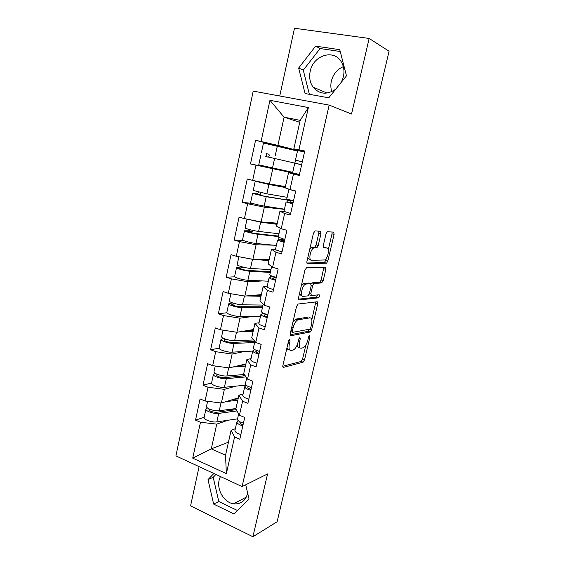 <?xml version="1.0" encoding="UTF-8"?>
<svg xmlns="http://www.w3.org/2000/svg" width="565" height="565" viewBox="0 0 565 565"><rect width="100%" height="100%" fill="white"/><g stroke="black" fill="none" stroke-linecap="round" stroke-linejoin="round"><path stroke-width="0.85" d="M289.64 339.523L288.482 341.281L282.903 365.414C282.655 366.763 282.86 367.42 283.524 367.37L303.123 362.186L304.563 359.799L309.966 336.874L309.507 335.532L308.532 337.164L307.826 340.158C306.781 344.036 305.255 346.557 303.264 347.729L301.293 348.224C299.337 348.273 298.751 346.168 299.542 341.917L300.255 338.866L299.867 337.46L298.751 339.17L298.038 342.235C296.971 346.19 295.396 348.782 293.32 349.996L291.236 350.519C289.174 350.59 288.546 348.443 289.337 344.078L290.064 340.956L289.64 339.523M331.789 91.65C330.695 88.302 330.553 84.792 331.358 81.127C333.166 74.185 337.15 69.361 343.315 66.649M341.43 82.123L343.393 76.755C344.594 71.112 343.845 66.077 341.154 61.642C333.668 48.689 313.024 55.504 310.206 71.303C308.984 77.32 309.931 82.589 313.052 87.109C319.423 94.412 326.994 95.104 335.751 89.171M247.682 493.224L247.647 493.386C245.394 500.978 240.704 504.46 233.564 503.818C224.227 502.631 216.649 490.003 219.149 480.081L220.378 476.521M320.984 233.67L320.482 231.255L315.086 230.916L313.448 233.246L306.964 261.298C306.703 262.732 306.887 263.516 307.515 263.643L326.57 263.184L327.834 260.995L334.099 234.411L333.654 232.081L327.248 231.777L326.005 233.952L323.272 245.613L323.759 247.936L326.824 248C329.932 247.767 327.983 258.551 324.677 259.957L311.619 260.303C308.306 260.698 310.157 249.546 313.688 247.986L316.944 247.717L318.236 245.485L320.984 233.67L318.844 233.091L318.844 231.156M351.529 114.01L369.15 38.448L389.08 51.253L277.118 521.749L252.908 536.75L267.563 473.936L242.103 486.599L329.169 105.111L351.529 114.01M298.172 304.027L296.526 306.477L290.24 333.675C289.986 335.052 290.184 335.737 290.834 335.744L310.277 331.973L311.661 329.649L317.742 303.843L317.255 301.759L298.172 304.027M298.539 297.769L304.923 270.148L306.562 267.761L325.391 267.181L325.857 269.385L323.208 280.628L321.69 282.924L313.985 283.524L312.65 285.798L310.87 293.397L311.393 295.559L319.197 294.768C319.854 295.53 319.663 296.547 318.603 297.819L299.111 299.973C298.468 299.909 298.278 299.175 298.539 297.769M242.103 486.599L175.92 455.884L253.219 91.099L329.169 105.111M292.698 172.41L250.486 163.949L293.793 173.158M250.486 163.949L255.564 140.282L261.058 141.483L269.943 100.309L308.37 107.555L298.913 149.753L304.74 151.025L299.238 175.44L293.461 174.077L289.993 189.572L295.735 190.991L290.325 214.997L284.633 213.499L281.222 228.733L286.886 230.294L281.561 253.911L275.946 252.265L272.591 267.252L278.171 268.947L272.937 292.183L267.4 290.41L264.095 305.149L269.604 306.979L264.455 329.833L258.996 327.933L255.747 342.439L261.171 344.389L256.107 366.883L250.726 364.856L247.527 379.136L252.88 381.206L247.894 403.339L242.583 401.192L239.433 415.247L244.716 417.436L239.807 439.217L234.567 436.957L226.353 473.618L192.729 458.151L200.476 422.246L216.734 424.124L227.978 420.254M204.142 417.337L195.525 420.113L200.476 422.246M195.525 420.113L200.074 398.925L205.067 400.995L208.033 387.237L224.362 389.356L236.015 386.121M211.564 383.006L203.012 385.21L208.033 387.237M203.012 385.21L207.63 363.698L212.687 365.654L215.703 351.684L232.109 354.05L244.341 351.508M219.107 348.153L210.618 349.77L215.703 351.684M210.618 349.77L215.307 327.912L220.435 329.755L223.493 315.567L239.984 318.187L253.085 316.428M226.826 312.756L218.344 313.773L223.493 315.567M218.344 313.773L223.104 291.568L228.302 293.291L231.41 278.877L247.971 281.766L262.513 280.932M234.757 276.815L226.191 277.203L231.41 278.877M226.191 277.203L231.029 254.653L236.297 256.249L239.454 241.601L256.093 244.765L273.361 245.168M243.084 240.344L234.157 240.054L239.454 241.601M234.157 240.054L239.073 217.137L244.419 218.606L247.625 203.725L264.342 207.164L284.428 209.354M252.703 203.499L242.258 202.305L247.625 203.725M242.258 202.305L247.251 179.02L252.668 180.355L255.931 165.234M299.379 174.832L288.531 172.685L293.461 174.077M289.993 189.572L285.148 187.848L288.531 172.685M272.726 168.963L269.434 183.978L285.431 186.591M252.668 180.355L269.434 183.978M284.506 211.741L279.929 211.268L284.633 213.499M281.222 228.733L276.603 226.191L279.929 211.268M264.342 207.164L261.101 221.939L277.274 223.154M244.419 218.606L261.101 221.939M275.494 249.292L271.461 249.236L275.946 252.265M272.591 267.252L268.191 263.912L271.461 249.236M256.093 244.765L252.901 259.3L269.251 259.158M236.297 256.249L252.901 259.3M267.21 286.307L263.135 286.596L267.4 290.41M264.095 305.149L259.914 301.039L263.135 286.596M247.971 281.766L244.836 296.074L261.341 294.626M228.302 293.291L244.836 296.074M259.053 322.749L254.935 323.364L258.996 327.933M255.747 342.439L251.764 337.588L254.935 323.364M239.984 318.187L236.89 332.277L253.558 329.55M220.435 329.755L236.89 332.277M251.022 358.62L246.87 359.559L250.726 364.856M247.527 379.136L243.748 373.557L246.87 359.559M232.109 354.05L229.065 367.921L245.888 363.959M212.687 365.654L229.065 367.921M243.12 393.932L238.924 395.189L242.583 401.192M239.433 415.247L235.852 408.968L238.924 395.189M224.362 389.356L221.367 403.014L238.331 397.859M205.067 400.995L221.367 403.014M235.337 428.715L231.106 430.269L234.567 436.957M216.734 424.124L211.303 448.864L225.541 455.235L231.106 430.269M228.451 442.176L211.303 448.864L192.729 458.151M225.541 455.235L226.353 473.618M199.099 466.641L190.567 505.859L252.908 536.75M369.15 38.448L294.492 28.25L279.753 95.993M304.599 151.653L293.835 148.878L300.192 120.373L284.089 117.181L277.902 145.396L298.405 150.657M299.761 122.308L284.089 117.181L269.943 100.309M293.835 148.878L298.913 149.753M300.192 120.373L308.37 107.555M261.058 141.483L277.902 145.396M297.494 150.982L255.564 140.282M213.845 473.491L208.019 479.621L213.641 504.093L233.981 513.973L249.01 498.909L245.711 484.805M328.788 97.802L346.486 75.851L339.749 49.671L315.637 46.132L298.659 68.047L305.079 93.543L328.788 97.802M286.999 347.687C287.331 349.29 288.051 349.996 289.174 349.791L289.683 349.968M297.162 344.968C297.381 346.861 298.087 347.708 299.273 347.51L299.86 347.715M282.79 366.261L301.131 361.466L302.572 359.086L305.884 344.996M311.809 319.79L315.821 301.929M290.128 334.763L308.116 331.337L309.592 329.204M292.395 330.864L292.811 332.319L309.832 329.148L310.799 327.516L311.548 324.345C312.353 320.136 311.809 317.968 309.91 317.848L297.79 319.854C295.749 321.075 294.21 323.639 293.164 327.552L292.395 330.864L290.996 330.391M290.714 331.606L292.493 332.213M309.069 317.572L309.91 317.848M292.896 322.17L295.7 319.161L307.869 317.177M311.04 283.884L312.141 282.818L319.861 282.232L321.16 280.014L323.886 267.224M308.949 294.768L311.061 295.453M298.44 299.146L316.428 297.218L317.587 294.93M306.166 284.026L305.481 284.23C301.872 285.735 299.853 297.07 303.299 296.378L308.024 295.855L309.394 293.539L311.174 285.918L310.644 283.708L306.166 284.026L304.055 283.376L301.322 285.706M299.464 293.772L301.202 295.714M308.864 283.164L310.644 283.708M304.055 283.376L308.554 283.065M309.761 249.186L311.541 247.378L314.811 247.117L316.103 244.892L318.844 233.091M307.812 257.64L309.486 259.681M325.278 247.569L326.824 248M323.229 247.385L324.734 247.413M328.279 249.723L332.015 233.846L332.036 231.982M306.908 262.986L324.246 262.654L325.772 260.401L326.231 258.445M215.908 474.445L213.196 477.298L218.775 501.501L237.441 510.506M213.196 477.298L208.019 479.621M218.775 501.501L213.641 504.093M340.222 51.507L320.122 48.534L303.278 70.173L309.373 94.313M303.278 70.173L298.659 68.047M320.122 48.534L315.637 46.132M228.422 410.684L234.376 408.756M207.376 407.866L205.914 409.145C205.625 411.256 214.227 414.131 218.697 413.389L236.968 410.925M204.17 417.217L204.085 417.599C203.781 419.774 212.362 422.669 216.833 421.878L237.54 418.856M236.241 409.646L216.649 412.252C212.631 412.252 210.053 411.398 208.916 409.674L209.396 409.053M206.564 406.136L206.486 406.503C206.204 408.594 214.813 411.461 219.277 410.734L235.944 408.552M225.894 401.637L237.801 400.204M238.105 398.848L233.147 399.434M243.43 423.143C239.687 422.006 237.688 420.734 237.434 419.329L237.526 418.94M242.816 425.862C239.08 424.718 237.088 423.439 236.834 422.02L238.098 420.551M240.86 434.541C237.131 433.397 235.146 432.091 234.906 430.636L234.998 430.233M240.302 421.991L239.885 422.606C239.998 423.383 241.057 424.117 243.056 424.795M245.245 375.774L224.234 377.604C220.209 377.491 217.603 376.664 216.416 375.118L217.49 374.411M242.343 376.029L244.963 375.351M215.307 373.373L213.393 374.56C213.167 376.41 221.861 379.179 226.311 378.663L246.022 376.911M211.614 382.809L211.536 383.148C211.296 385.062 219.969 387.858 224.418 387.286L246.015 385.118M214.043 371.558L213.973 371.883C213.754 373.705 222.455 376.474 226.904 375.972L244.377 374.482M232.942 367.003L245.415 366.085M245.676 364.912L240.153 365.308M259.589 351.423C255.768 350.342 253.692 349.269 253.353 348.202L254.879 341.387L231.933 342.425C227.907 342.192 225.273 341.387 224.03 340.031L226.042 339.297M223.606 338.371L220.993 339.452C220.823 341.02 229.616 343.69 234.044 343.407L254.617 342.552M219.171 347.878L219.107 348.167C218.923 349.806 227.688 352.504 232.13 352.157L252.717 351.063M254.561 340.992L254.448 341.479M221.642 336.457L221.579 336.726C221.416 338.273 230.216 340.942 234.645 340.674L253.706 339.953M239.871 331.789L253.134 331.45M253.353 330.469L247.032 330.617M262.619 306.816L239.751 306.703C235.718 306.336 233.055 305.566 231.763 304.394L235.294 303.723M232.512 302.889L228.705 303.793C228.599 305.079 237.484 307.65 241.905 307.593L262.407 307.763M226.84 312.41L226.791 312.643C226.671 313.999 235.534 316.598 239.956 316.485L260.472 316.393M262.958 305.298L262.555 305.255L262.195 306.866M262.555 305.255L262.916 305.481M229.355 300.806L229.305 301.025C229.206 302.289 238.098 304.853 242.512 304.818L263.007 305.058M237.844 294.902L243.296 295.82M246.46 295.933L260.974 296.286M261.15 295.495L253.593 295.304M270.473 271.709L247.689 270.416C243.656 269.922 240.965 269.187 239.617 268.206L244.581 267.478M241.898 266.814L236.537 267.577C236.502 268.566 245.485 271.031 249.878 271.221L270.31 272.436M234.637 276.384L234.595 276.568C234.539 277.634 243.501 280.12 247.901 280.254L268.354 281.201M270.734 270.557L270.324 270.501L270.056 271.73M270.324 270.501L270.699 270.699M237.187 264.604L237.145 264.766C237.116 265.734 246.107 268.191 250.5 268.403L270.925 269.696M243.232 257.52L252.491 259.328L268.933 260.578M269.06 259.992L259.335 259.243M278.453 236.071L255.754 233.557C251.722 232.928 248.996 232.222 247.597 231.452L252.138 231.466L252.901 230.393M250.267 229.764L249.32 230.774L244.497 230.795C244.525 231.481 253.607 233.832 257.986 234.277L278.34 236.566M242.547 239.793L242.519 239.927C242.533 240.69 251.595 243.063 255.973 243.451L276.349 245.464M278.63 235.287L278.22 235.217L278.037 236.057M278.22 235.217L278.609 235.379M245.139 227.829L245.118 227.942C245.146 228.606 254.243 230.944 258.615 231.41L278.962 233.783M248.487 219.418L260.635 222.193L277.02 224.319M277.097 223.945L262.577 222.052M259.921 221.699L251.941 220.11M251.446 387.569C247.668 386.46 245.627 385.281 245.337 384.045L245.408 383.706M250.825 390.323C247.046 389.214 245.012 388.028 244.723 386.778L246.255 385.316M248.84 399.144C245.069 398.028 243.049 396.821 242.766 395.528L242.844 395.175M248.572 386.594L247.795 387.378C247.929 388.07 249.01 388.741 251.037 389.398M258.961 354.227C255.147 353.146 253.071 352.059 252.732 350.985L254.66 349.537M256.941 363.189C253.134 362.094 251.072 360.993 250.747 359.87L250.811 359.566M257.11 350.653L255.825 351.607C255.987 352.193 257.089 352.807 259.137 353.443M267.859 314.705C264.003 313.653 261.885 312.685 261.503 311.795L261.553 311.562M267.224 317.551C263.368 316.499 261.249 315.517 260.875 314.62L263.424 313.215M265.169 326.655C261.327 325.595 259.222 324.593 258.855 323.646L258.904 323.392M266.03 314.182L263.989 315.256C264.173 315.75 265.296 316.301 267.365 316.909M313.476 283.976L313.639 283.277M276.271 277.387C272.372 276.377 270.211 275.515 269.78 274.802L269.823 274.625M275.621 280.282C271.723 279.265 269.569 278.39 269.138 277.669L272.803 276.384M273.531 289.534C269.646 288.51 267.499 287.613 267.09 286.843L267.132 286.653M275.593 277.217L272.274 278.333L275.727 279.795M284.817 239.468L278.22 237.102M284.153 242.406L277.542 240.132L283.588 239.165M282.034 251.813C278.107 250.818 275.918 250.034 275.459 249.455L275.487 249.313M284.654 240.167L280.699 240.817L284.23 242.074M258.438 192.036L257.591 193.88L252.583 193.428L266.221 196.74L290.382 200.526L286.236 199.396L287.38 199.855L286.321 199.855L263.954 196.119L255.698 194.106L260.225 194.551L261.072 192.651M286.808 199.064L286.709 199.494M285.261 187.333L266.631 183.865L258.346 181.895L263.156 182.622M258.918 181.704L255.225 181.203L268.912 184.458L285.226 187.495M250.592 202.63L250.578 202.701C250.655 203.153 259.815 205.42 264.173 206.063L284.47 209.177M286.236 199.396L286.137 199.833M253.219 190.469L266.857 193.83L287.126 197.312M293.496 200.928L286.759 198.965M295.665 191.316L289.866 189.522M292.642 190.221L295.693 191.196M292.825 203.916L286.081 201.98L293.221 202.143M290.671 213.471L283.976 211.374M293.087 202.757L289.259 202.687L292.868 203.739M265.762 156.456C266.68 155.382 266.793 154.429 266.094 153.595L268.771 154.203C269.463 155.029 269.357 155.982 268.432 157.063L298.588 163.998L268.432 157.063M295.481 160.319L294.852 163.137M260.797 155.46L258.756 164.881L292.719 172.325M261.433 152.515L263.481 143.037L297.48 151.046M302.324 161.745L295.431 160.199L302.31 161.823M304.528 151.978L297.593 150.537M302.317 161.795L298.638 160.926L302.324 161.752M301.639 164.782L294.761 163.207L301.646 164.775M299.45 174.5L292.606 172.834L294.761 163.207M287.945 343.591L289.337 344.078M299.005 338.435L300.255 338.866M298.221 341.458L299.542 341.917M308.773 336.465L309.966 336.874M302.572 359.086L304.563 359.799M301.032 361.494L303.024 362.214M282.987 367.172L283.524 367.37M288.75 340.497L290.064 340.956M315.715 303.193L317.742 303.843M309.952 329.077L311.661 329.649M308.116 331.337L310.129 332.022M290.375 335.589L290.834 335.744M296.321 318.964L298.398 319.663M291.766 327.071L293.164 327.552M323.802 268.778L325.857 269.385M321.16 280.014L323.208 280.628M319.635 282.295L321.69 282.924M312.141 282.818L314.225 283.453M311.273 285.374L312.65 285.798M309.528 292.981L310.87 293.397M316.428 297.218L318.469 297.861M298.737 299.853L299.111 299.973M316.103 244.892L318.236 245.485M314.5 247.202L316.633 247.802M312.389 247.152L314.528 247.76M332.015 233.846L334.099 234.411M325.772 260.401L327.834 260.995M324.246 262.654L326.316 263.255M209.679 409.18L209.403 410.465M218.697 413.389L216.833 421.878M220.979 402.965L219.277 410.734M239.97 422.931L240.16 422.104M217.214 374.482L216.925 375.824M226.311 378.663L224.418 387.286M228.684 367.864L226.904 375.972M224.814 339.516L224.566 340.653M234.044 343.407L232.13 352.157M254.088 349.156L253.911 349.954M236.502 332.22L234.645 340.674M232.519 304.005L232.321 304.93M241.905 307.593L239.956 316.485M262.273 312.607L262.005 313.822M244.447 296.011L242.512 304.818M244.002 267.845L241.432 267.054M240.351 267.944L240.203 268.65M249.878 271.221L247.901 280.254M270.593 275.473L270.225 277.111M252.491 259.328L250.5 268.403M251.919 231.509L249.32 230.774M248.31 231.318L248.205 231.798M257.986 234.277L255.973 243.451M279.046 237.738L278.58 239.821M260.635 222.193L258.615 231.41M247.887 387.675L248.049 386.947M255.931 351.854L256.065 351.246M264.102 315.468L264.215 314.973M272.401 278.503L272.485 278.121M259.964 194.6L257.329 193.929M266.221 196.74L264.173 206.063M287.437 200.3L287.069 201.924M268.912 184.458L266.857 193.83M266.094 153.595L268.771 154.203M268.135 157.112L265.465 156.498M274.59 158.596L272.507 168.066M277.323 146.123L275.233 155.636M313.052 87.109L327.008 93.077M233.564 503.818L246.276 497.151M301.131 361.466L303.123 362.186M308.264 331.295L310.277 331.973M295.7 319.161L297.79 319.854M319.861 282.232L321.909 282.853M311.901 282.888L313.985 283.524M316.57 297.176L318.603 297.819M303.37 283.581L305.481 284.23M314.811 247.117L316.944 247.717M311.541 247.378L313.688 247.986M324.501 262.591L326.57 263.184M205.914 409.145L204.085 417.599M207.609 401.305L206.486 406.503M237.434 419.329L238.656 413.884M234.906 430.636L236.834 422.02M213.393 374.56L211.536 383.148M215.244 366.007L213.973 371.883M220.993 339.452L219.107 348.167M223.006 330.151L221.579 336.726M228.705 303.793L226.791 312.643M230.88 293.729L229.305 301.025M244.179 267.81L241.608 267.012M236.537 267.577L234.595 276.568M238.889 256.722L237.145 264.766M281.815 238.677L281.645 239.419M252.138 231.466L249.539 230.725M244.497 230.795L242.519 239.927M247.025 219.128L245.118 227.942M245.337 384.045L246.707 377.921M242.766 395.528L244.723 386.778M250.747 359.87L252.732 350.985M261.503 311.795L263.191 304.26M258.855 323.646L260.875 314.62M269.78 274.802L271.631 266.532M267.09 286.843L269.138 277.669M278.192 237.215L280.219 228.182M275.459 249.455L277.542 240.132M290.368 200.603L290.043 202.03M260.225 194.551L257.591 193.88M252.583 193.428L250.578 202.701M255.225 181.203L253.212 190.525M286.745 199.021L288.87 189.501M283.962 211.451L286.081 201.98M295.431 160.199L297.6 150.516"/></g></svg>
